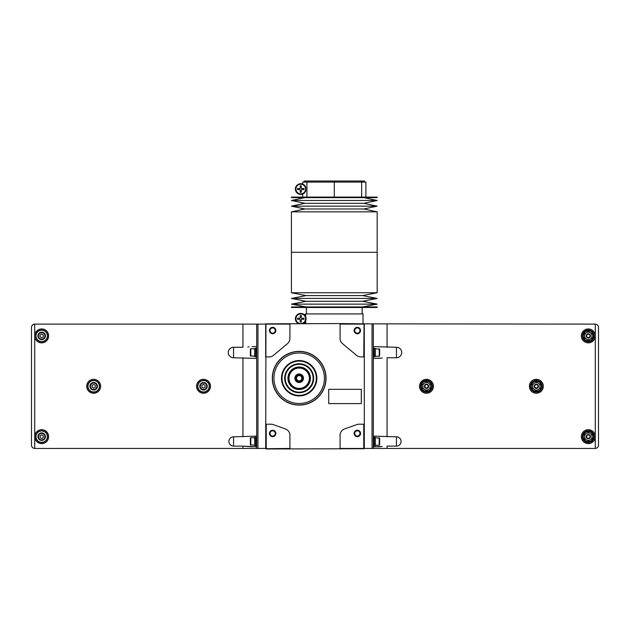 <?xml version="1.0" encoding="UTF-8"?>
<svg xmlns="http://www.w3.org/2000/svg" width="630" height="630" viewBox="0 0 630 630"><rect width="100%" height="100%" fill="white"/><g stroke="black" fill="none" stroke-linecap="round" stroke-linejoin="round"><path stroke-width="0.94" d="M305.66 191.205L305.66 191.205A5.363 5.363 0 0 1 304.676 192.701L305.731 191.016A5.363 5.363 0 0 1 305.66 191.205L305.857 190.669M377.165 197.095L291.422 197.095L291.422 197.631L377.165 197.631L377.165 197.095M363.801 197.631L377.165 200.474L291.422 200.474L304.786 197.631M377.165 200.474L363.801 203.317L304.786 203.317L291.422 200.474M363.801 203.317L377.165 206.152L291.422 206.152L304.786 203.317M377.165 206.152L363.801 208.995L304.786 208.995L291.422 206.152M377.165 211.838L291.422 211.838L291.422 252.299L377.165 252.299L291.422 252.299L291.422 292.761L377.165 292.761L377.165 211.838L363.801 208.995M306.928 197.095L306.928 182.094L302.699 182.094L302.699 184.07A5.363 5.363 0 0 1 303.298 184.346M361.659 197.095L361.659 182.094L306.928 182.094M365.888 197.095L365.888 182.094L361.659 182.094M304.778 185.527A5.363 5.363 0 0 1 305.731 187.094L304.723 185.472M304.605 185.346A5.363 5.363 0 0 0 303.573 184.511L305.392 186.393M305.731 187.102L305.731 191.016A5.363 5.363 0 0 1 297.51 193.331A5.363 5.363 0 0 1 297.51 184.787A5.363 5.363 0 0 1 305.731 187.102A5.363 5.363 0 0 0 297.51 184.787A5.363 5.363 0 0 0 297.51 193.331A5.363 5.363 0 0 0 305.731 191.016M308.141 182.094L308.141 181.023L304.093 181.023L304.093 182.094M360.447 182.094L360.447 181.023L308.141 181.023M364.494 182.094L364.494 181.023L360.447 181.023M299.675 188.528A0.535 0.535 0 0 0 300.211 187.984L300.211 185.842L301.282 185.842L301.282 187.984A0.535 0.535 0 0 0 301.817 188.528L303.959 188.528L303.959 189.599L301.817 189.599A0.535 0.535 0 0 0 301.282 190.134L301.282 192.276L300.211 192.276L300.211 190.134A0.535 0.535 0 0 0 299.675 189.599L297.525 189.599L297.525 188.528L299.675 188.528M304.605 192.78A5.363 5.363 0 0 1 303.573 193.607M303.345 193.749A5.363 5.363 0 0 1 295.383 189.063A5.363 5.363 0 0 1 302.699 184.07M300.211 317.677L300.211 315.536L301.282 315.536L301.282 317.677A0.535 0.535 0 0 0 301.817 318.213L303.959 318.213L303.959 319.284L301.817 319.284A0.535 0.535 0 0 0 301.282 319.82L301.282 321.969L300.211 321.969L300.211 319.82A0.535 0.535 0 0 0 299.675 319.284L297.525 319.284L297.525 318.213L299.675 318.213A0.535 0.535 0 0 0 300.211 317.677M363.022 323.576L363.022 313.929L305.566 313.929L305.566 314.464M305.692 316.693L305.692 314.464L303.959 314.464A5.363 5.363 0 0 1 305.692 316.693M305.912 320.174L305.77 320.615M303.959 323.04L305.692 323.04L305.692 320.812M362.163 313.929L362.163 307.495M291.422 307.495L377.165 307.495L377.165 306.96L291.422 306.96L291.422 307.495M306.03 306.96L291.422 304.125L377.165 304.125L362.557 306.96M291.422 304.125L306.03 301.282L362.557 301.282L377.165 304.125M306.03 301.282L291.422 298.439L377.165 298.439L362.557 301.282M291.422 298.439L306.03 295.596L362.557 295.596L377.165 298.439M362.557 295.596L377.165 292.761M306.101 318.748A5.363 5.363 0 0 0 295.627 317.166A5.363 5.363 0 0 0 298.407 323.576A5.363 5.363 0 0 1 301.55 313.457A5.363 5.363 0 0 1 303.077 323.576A5.363 5.363 0 0 0 306.101 318.748M363.77 324.111L340.082 324.111L340.082 339.019A7.3 7.3 0 0 0 342.641 343.744L356.359 355.225A7.347 7.347 0 0 0 360.384 356.911L363.77 356.911L364.038 323.844L595.287 324.111C597.232 324.308 598.303 325.379 598.5 327.324L598.5 445.229C598.303 447.174 597.232 448.245 595.287 448.442L340.082 448.442L340.082 434.369A7.182 7.182 0 0 1 344.752 428.865L356.667 424.636A7.418 7.418 0 0 1 359.494 424.218L363.77 424.218L363.77 448.442M364.305 448.442L364.305 324.111M598.5 327.324L598.5 445.229M396.459 436.834L396.459 446.119A4.638 4.638 0 0 0 401.097 441.473A4.638 4.638 0 0 0 396.459 436.834L373.417 436.117L373.417 446.835L382.197 446.457M396.459 347.264L396.459 357.761A5.253 5.253 0 0 0 401.712 352.517A5.253 5.253 0 0 0 396.459 347.264L373.417 346.618L373.417 358.407L382.197 358.068M396.459 446.119L387.056 446.119L387.056 448.442M396.459 357.761L387.056 357.761L387.056 436.834M380.953 358.202L377.85 358.407M381.04 446.591L377.85 446.835M593.405 335.9A5.095 5.095 0 0 0 585.774 331.49A5.095 5.095 0 0 0 585.774 340.31A5.095 5.095 0 0 0 593.405 335.9M586.113 332.845L584.569 333.735L584.569 338.066L586.113 338.956M584.569 338.066L588.318 340.231L592.066 338.066L592.066 333.735L590.523 332.845M592.066 333.735L588.318 331.569L584.569 333.735M590.523 338.956L592.066 338.066M594.216 335.9A5.898 5.898 0 0 0 585.372 330.797A5.898 5.898 0 0 0 585.372 341.003A5.898 5.898 0 0 0 594.216 335.9A5.898 5.898 0 0 0 585.372 330.797A5.898 5.898 0 0 0 585.372 341.003A5.898 5.898 0 0 0 594.216 335.9M593.405 436.653A5.095 5.095 0 0 0 585.774 432.243A5.095 5.095 0 0 0 585.774 441.063A5.095 5.095 0 0 0 593.405 436.653M586.113 433.598L584.569 434.487L584.569 438.819L586.113 439.709M584.569 438.819L588.318 440.984L592.066 438.819L592.066 434.487L590.523 433.598M592.066 434.487L588.318 432.322L584.569 434.487M590.523 439.709L592.066 438.819M594.216 436.653A5.898 5.898 0 0 0 585.372 431.55A5.898 5.898 0 0 0 585.372 441.756A5.898 5.898 0 0 0 594.216 436.653A5.898 5.898 0 0 0 585.372 431.55A5.898 5.898 0 0 0 585.372 441.756A5.898 5.898 0 0 0 594.216 436.653M586.443 339.153L588.318 340.231L590.192 339.153A3.748 3.748 0 0 0 590.192 332.656L588.318 331.569L586.443 332.656A3.748 3.748 0 0 0 586.443 339.153A3.748 3.748 0 0 0 590.192 339.153M590.003 335.9A1.685 1.685 0 0 0 587.475 334.443A1.685 1.685 0 0 0 587.475 337.357A1.685 1.685 0 0 0 590.003 335.9M590.058 335.9A1.74 1.74 0 0 0 587.451 334.396A1.74 1.74 0 0 0 587.451 337.404A1.74 1.74 0 0 0 590.058 335.9M590.46 335.9A2.142 2.142 0 0 0 587.247 334.042A2.142 2.142 0 0 0 587.247 337.759A2.142 2.142 0 0 0 590.46 335.9M590.192 332.656A3.748 3.748 0 0 0 586.443 332.656M586.443 439.905L588.318 440.984L590.192 439.905A3.748 3.748 0 0 0 590.192 433.401L588.318 432.322L586.443 433.401A3.748 3.748 0 0 0 586.443 439.905A3.748 3.748 0 0 0 590.192 439.905M590.003 436.653A1.685 1.685 0 0 0 587.475 435.196A1.685 1.685 0 0 0 587.475 438.11A1.685 1.685 0 0 0 590.003 436.653M590.058 436.653A1.74 1.74 0 0 0 587.451 435.149A1.74 1.74 0 0 0 587.451 438.157A1.74 1.74 0 0 0 590.058 436.653M590.46 436.653A2.142 2.142 0 0 0 587.247 434.794A2.142 2.142 0 0 0 587.247 438.512A2.142 2.142 0 0 0 590.46 436.653M590.192 433.401A3.748 3.748 0 0 0 586.443 433.401M379.205 348.76L379.205 356.265L379.63 355.84L379.63 349.193L375.346 348.76M374.275 356.588L375.346 356.588L375.346 348.445L374.275 348.445M373.417 356.8L374.275 356.8L374.275 348.225L373.417 348.225M379.205 437.724L379.205 445.229L379.63 444.796L379.63 438.157L375.346 437.724M374.275 445.552L375.346 445.552L375.346 437.401L374.275 437.401M373.417 445.764L374.275 445.764L374.275 437.188L373.417 437.188M420.572 386.277A5.898 5.898 0 0 1 426.471 380.378A5.898 5.898 0 0 1 432.369 386.277A5.898 5.898 0 0 0 423.525 381.174A5.898 5.898 0 0 0 423.525 391.38A5.898 5.898 0 0 0 432.369 386.277A5.898 5.898 0 0 0 423.525 381.174A5.898 5.898 0 0 0 423.525 391.38A5.898 5.898 0 0 0 432.369 386.277A5.898 5.898 0 0 0 426.471 380.378A5.898 5.898 0 0 0 420.572 386.277A5.898 5.898 0 0 1 426.471 380.378A5.898 5.898 0 0 1 432.369 386.277M542.225 386.277A5.898 5.898 0 0 0 533.389 381.174A5.898 5.898 0 0 0 533.389 391.38A5.898 5.898 0 0 0 542.225 386.277A5.898 5.898 0 0 0 533.389 381.174A5.898 5.898 0 0 0 533.389 391.38A5.898 5.898 0 0 0 542.225 386.277A5.898 5.898 0 0 0 533.389 381.174A5.898 5.898 0 0 0 533.389 391.38A5.898 5.898 0 0 0 542.225 386.277M431.566 386.277A5.095 5.095 0 0 0 423.927 381.867A5.095 5.095 0 0 0 423.927 390.687A5.095 5.095 0 0 0 431.566 386.277M426.471 381.945L424.596 383.024L426.471 381.945L428.345 383.024L426.471 381.945M424.266 383.221L424.596 383.024A3.748 3.748 0 0 0 422.722 386.277L422.722 384.111M430.219 384.111L430.219 386.277A3.748 3.748 0 0 0 428.345 383.024L428.676 383.221M426.471 390.608L428.345 389.529L426.471 390.608L424.596 389.529L426.471 390.608M428.676 389.332L428.345 389.529A3.748 3.748 0 0 0 430.219 386.277L430.219 388.442M422.722 388.442L422.722 386.277A3.748 3.748 0 0 0 424.596 389.529L424.266 389.332M428.156 386.277A1.685 1.685 0 0 0 425.628 384.82A1.685 1.685 0 0 0 425.628 387.733A1.685 1.685 0 0 0 428.156 386.277M428.211 386.277A1.74 1.74 0 0 0 425.604 384.772A1.74 1.74 0 0 0 425.604 387.781A1.74 1.74 0 0 0 428.211 386.277M428.613 386.277A2.142 2.142 0 0 0 425.4 384.418A2.142 2.142 0 0 0 425.4 388.135A2.142 2.142 0 0 0 428.613 386.277M424.596 389.529A3.748 3.748 0 0 0 428.345 389.529M428.345 383.024A3.748 3.748 0 0 0 424.596 383.024M541.422 386.277A5.095 5.095 0 0 0 533.791 381.867A5.095 5.095 0 0 0 533.791 390.687A5.095 5.095 0 0 0 541.422 386.277M536.335 381.945L534.46 383.024L536.335 381.945L538.209 383.024L536.335 381.945M534.13 383.221L534.46 383.024A3.748 3.748 0 0 0 532.578 386.277L532.578 384.111M540.083 384.111L540.083 386.277A3.748 3.748 0 0 0 538.209 383.024L538.54 383.221M536.335 390.608L538.209 389.529L536.335 390.608L534.46 389.529L536.335 390.608M538.54 389.332L538.209 389.529A3.748 3.748 0 0 0 540.083 386.277L540.083 388.442M532.578 388.442L532.578 386.277A3.748 3.748 0 0 0 534.46 389.529L534.13 389.332M538.02 386.277A1.685 1.685 0 0 0 535.492 384.82A1.685 1.685 0 0 0 535.492 387.733A1.685 1.685 0 0 0 538.02 386.277M538.067 386.277A1.74 1.74 0 0 0 535.469 384.772A1.74 1.74 0 0 0 535.469 387.781A1.74 1.74 0 0 0 538.067 386.277M538.477 386.277A2.142 2.142 0 0 0 535.264 384.418A2.142 2.142 0 0 0 535.264 388.135A2.142 2.142 0 0 0 538.477 386.277M534.46 389.529A3.748 3.748 0 0 0 538.209 389.529M538.209 383.024A3.748 3.748 0 0 0 534.46 383.024M34.713 324.111L34.713 448.442C32.768 448.245 31.697 447.174 31.5 445.229L31.5 327.324C31.697 325.379 32.768 324.308 34.713 324.111L256.662 324.111L256.662 448.442L265.695 448.442L265.962 323.844L340.082 323.576L340.082 324.111M256.662 448.442L34.713 448.442M256.662 324.111L257.946 324.111L257.946 448.442M265.695 356.911L265.695 324.111L257.946 324.111M31.5 327.324L31.5 445.229M252.15 446.835L242.944 446.119L256.583 446.835L256.583 436.117L233.541 436.834A4.638 4.638 0 0 0 228.903 441.473A4.638 4.638 0 0 0 233.541 446.119L242.944 446.119L242.944 448.442M249.047 346.831L247.803 346.957M233.541 357.761L233.541 347.264A5.253 5.253 0 0 0 228.288 352.517A5.253 5.253 0 0 0 233.541 357.761L256.583 358.407L256.583 346.618L252.15 346.618M233.541 347.264L242.944 347.264L242.944 324.111M35.784 335.9A5.898 5.898 0 0 1 44.628 330.797A5.898 5.898 0 0 1 44.628 341.003A5.898 5.898 0 0 1 35.784 335.9M37.934 335.9A3.748 3.748 0 0 1 43.557 332.656A3.748 3.748 0 0 1 43.557 339.153A3.748 3.748 0 0 1 37.934 335.9M38.43 335.9A3.252 3.252 0 0 1 43.305 333.089A3.252 3.252 0 0 1 43.305 338.719A3.252 3.252 0 0 1 38.43 335.9M41.682 334.042L40.076 334.971L40.076 336.829L41.682 337.759L43.289 336.829L43.289 334.971L41.682 334.042M35.784 436.653A5.898 5.898 0 0 1 44.628 431.55A5.898 5.898 0 0 1 44.628 441.756A5.898 5.898 0 0 1 35.784 436.653M37.934 436.653A3.748 3.748 0 0 1 43.557 433.401A3.748 3.748 0 0 1 43.557 439.905A3.748 3.748 0 0 1 37.934 436.653M38.43 436.653A3.252 3.252 0 0 1 43.305 433.834A3.252 3.252 0 0 1 43.305 439.472A3.252 3.252 0 0 1 38.43 436.653M41.682 434.794L40.076 435.724L40.076 437.582L41.682 438.512L43.289 437.582L43.289 435.724L41.682 434.794M250.795 356.265L250.795 348.76L250.37 349.193L250.37 355.84L254.654 356.265M255.725 348.445L254.654 348.445L254.654 356.588L255.725 356.588M256.583 348.225L255.725 348.225L255.725 356.8L256.583 356.8M250.795 445.229L250.795 437.724L250.37 438.157L250.37 444.796L254.654 445.229M255.725 437.401L254.654 437.401L254.654 445.552L255.725 445.552M256.583 437.188L255.725 437.188L255.725 445.764L256.583 445.764M206.782 386.277A3.252 3.252 0 0 0 201.907 383.465A3.252 3.252 0 0 0 201.907 389.096A3.252 3.252 0 0 0 206.782 386.277M201.923 385.347L201.923 387.206L203.529 388.135L205.136 387.206L205.136 385.347L203.529 384.418L201.923 385.347M207.278 386.277A3.748 3.748 0 0 0 201.655 383.024A3.748 3.748 0 0 0 201.655 389.529A3.748 3.748 0 0 0 207.278 386.277M209.428 386.277A5.898 5.898 0 0 0 200.584 381.174A5.898 5.898 0 0 0 200.584 391.38A5.898 5.898 0 0 0 209.428 386.277A5.898 5.898 0 0 0 200.584 381.174A5.898 5.898 0 0 0 200.584 391.38A5.898 5.898 0 0 0 209.428 386.277M96.918 386.277A3.252 3.252 0 0 0 92.043 383.465A3.252 3.252 0 0 0 92.043 389.096A3.252 3.252 0 0 0 96.918 386.277M92.059 385.347L92.059 387.206L93.665 388.135L95.272 387.206L95.272 385.347L93.665 384.418L92.059 385.347M97.422 386.277A3.748 3.748 0 0 0 91.791 383.024A3.748 3.748 0 0 0 91.791 389.529A3.748 3.748 0 0 0 97.422 386.277M99.564 386.277A5.898 5.898 0 0 0 90.72 381.174A5.898 5.898 0 0 0 90.72 391.38A5.898 5.898 0 0 0 99.564 386.277A5.898 5.898 0 0 0 90.72 381.174A5.898 5.898 0 0 0 90.72 391.38A5.898 5.898 0 0 0 99.564 386.277A5.898 5.898 0 0 0 90.72 381.174A5.898 5.898 0 0 0 90.72 391.38A5.898 5.898 0 0 0 99.564 386.277M288.461 378.236A10.718 10.718 0 0 1 304.542 368.959A10.718 10.718 0 0 1 304.542 387.521A10.718 10.718 0 0 1 288.461 378.236M364.038 323.844L340.082 323.576M364.038 448.71L266.23 448.977L265.695 448.442M269.451 433.44A3.213 3.213 0 0 1 274.27 430.652A3.213 3.213 0 0 1 274.27 436.22A3.213 3.213 0 0 1 269.451 433.44M266.23 448.442L266.23 424.218L270.506 424.218A7.418 7.418 0 0 1 273.333 424.636L285.248 428.865A7.182 7.182 0 0 1 289.918 434.369L289.918 448.442L265.962 448.71M354.123 433.44A3.213 3.213 0 0 1 358.942 430.652A3.213 3.213 0 0 1 358.942 436.22A3.213 3.213 0 0 1 354.123 433.44M354.123 330.545A3.213 3.213 0 0 1 358.942 327.757A3.213 3.213 0 0 1 358.942 333.325A3.213 3.213 0 0 1 354.123 330.545M289.918 448.977L289.918 448.442M364.305 424.218L363.77 424.218M269.451 330.545A3.213 3.213 0 0 1 274.27 327.757A3.213 3.213 0 0 1 274.27 333.325A3.213 3.213 0 0 1 269.451 330.545M266.23 324.111L289.918 324.111L289.918 339.019A7.3 7.3 0 0 1 287.359 343.744L273.641 355.225A7.347 7.347 0 0 1 269.616 356.911L266.23 356.911M340.082 448.442L340.082 448.977M289.918 324.111L289.918 323.576M266.23 424.218L265.695 424.218M363.77 356.911L364.305 356.911M328.718 389.324L328.718 403.594L361.305 403.594L361.305 389.324L328.718 389.324M272.317 378.236A26.862 26.862 0 0 1 312.606 354.974A26.862 26.862 0 0 1 312.606 401.499A26.862 26.862 0 0 1 272.317 378.236M270.026 433.44A2.638 2.638 0 0 1 273.979 431.156A2.638 2.638 0 0 1 273.979 435.716A2.638 2.638 0 0 1 270.026 433.44M270.026 330.545A2.638 2.638 0 0 1 273.979 328.261A2.638 2.638 0 0 1 273.979 332.821A2.638 2.638 0 0 1 270.026 330.545M354.706 330.545A2.638 2.638 0 0 1 358.651 328.261A2.638 2.638 0 0 1 358.651 332.821A2.638 2.638 0 0 1 354.706 330.545M354.706 433.44A2.638 2.638 0 0 1 358.651 431.156A2.638 2.638 0 0 1 358.651 435.716A2.638 2.638 0 0 1 354.706 433.44M284.689 378.236A14.49 14.49 0 0 1 306.424 365.691A14.49 14.49 0 0 1 306.424 390.789A14.49 14.49 0 0 1 284.689 378.236M282.027 378.236A17.152 17.152 0 0 1 307.755 363.384A17.152 17.152 0 0 1 307.755 393.089A17.152 17.152 0 0 1 282.027 378.236M281.492 378.236A17.687 17.687 0 0 1 308.023 362.919A17.687 17.687 0 0 1 308.023 393.553A17.687 17.687 0 0 1 281.492 378.236M273.94 378.236A25.239 25.239 0 0 1 311.803 356.375A25.239 25.239 0 0 1 311.803 400.097A25.239 25.239 0 0 1 273.94 378.236M272.491 378.236A26.688 26.688 0 0 1 312.519 355.131A26.688 26.688 0 0 1 312.519 401.349A26.688 26.688 0 0 1 272.491 378.236M284.713 378.236A14.466 14.466 0 0 1 306.416 365.707A14.466 14.466 0 0 1 306.416 390.773A14.466 14.466 0 0 1 284.713 378.236M296.541 378.236A2.638 2.638 0 0 1 300.494 375.952A2.638 2.638 0 0 1 300.494 380.52A2.638 2.638 0 0 1 296.541 378.236M295.698 378.236A3.481 3.481 0 0 1 300.919 375.22A3.481 3.481 0 0 1 300.919 381.252A3.481 3.481 0 0 1 295.698 378.236M294.895 378.236A4.284 4.284 0 0 1 301.321 374.527A4.284 4.284 0 0 1 301.321 381.953A4.284 4.284 0 0 1 294.895 378.236M288.997 378.236A10.182 10.182 0 0 1 304.274 369.416A10.182 10.182 0 0 1 304.274 387.056A10.182 10.182 0 0 1 288.997 378.236M287.926 378.236A11.253 11.253 0 0 1 304.81 368.495A11.253 11.253 0 0 1 304.81 387.986A11.253 11.253 0 0 1 287.926 378.236M285.248 378.236A13.931 13.931 0 0 1 306.148 366.172A13.931 13.931 0 0 1 306.148 390.309A13.931 13.931 0 0 1 285.248 378.236M334.294 197.095L334.294 181.023M305.566 189.063A4.819 4.819 0 0 1 298.336 193.237A4.819 4.819 0 0 1 298.336 184.881A4.819 4.819 0 0 1 305.566 189.063M305.566 318.748A4.819 4.819 0 0 0 298.336 314.575A4.819 4.819 0 0 0 298.336 322.93A4.819 4.819 0 0 0 305.566 318.748M372.054 324.111L372.054 448.442M595.287 324.111L595.287 448.442M373.338 324.111L373.338 448.442M387.056 324.111L387.056 347.264M543.304 386.277A6.969 6.969 0 0 0 532.854 380.244A6.969 6.969 0 0 0 532.854 392.309A6.969 6.969 0 0 0 543.304 386.277M433.44 386.277A6.969 6.969 0 0 0 422.99 380.244A6.969 6.969 0 0 0 422.99 392.309A6.969 6.969 0 0 0 433.44 386.277M595.287 335.9A6.969 6.969 0 0 1 584.837 341.933A6.969 6.969 0 0 1 584.837 329.868A6.969 6.969 0 0 1 595.287 335.9M595.287 436.653A6.969 6.969 0 0 1 584.837 442.685A6.969 6.969 0 0 1 584.837 430.621A6.969 6.969 0 0 1 595.287 436.653M593.995 335.9A5.678 5.678 0 0 0 585.475 330.978A5.678 5.678 0 0 0 585.475 340.822A5.678 5.678 0 0 0 593.995 335.9M593.995 436.653A5.678 5.678 0 0 0 585.475 431.731A5.678 5.678 0 0 0 585.475 441.575A5.678 5.678 0 0 0 593.995 436.653M432.148 386.277A5.678 5.678 0 0 0 423.628 381.355A5.678 5.678 0 0 0 423.628 391.198A5.678 5.678 0 0 0 432.148 386.277M542.013 386.277A5.678 5.678 0 0 0 533.492 381.355A5.678 5.678 0 0 0 533.492 391.198A5.678 5.678 0 0 0 542.013 386.277M242.944 357.761L242.944 436.834M100.635 386.277A6.969 6.969 0 0 0 90.184 380.244A6.969 6.969 0 0 0 90.184 392.309A6.969 6.969 0 0 0 100.635 386.277M210.499 386.277A6.969 6.969 0 0 0 200.049 380.244A6.969 6.969 0 0 0 200.049 392.309A6.969 6.969 0 0 0 210.499 386.277M34.713 436.653A6.969 6.969 0 0 1 45.163 430.621A6.969 6.969 0 0 1 45.163 442.685A6.969 6.969 0 0 1 34.713 436.653M34.713 335.9A6.969 6.969 0 0 1 45.163 329.868A6.969 6.969 0 0 1 45.163 341.933A6.969 6.969 0 0 1 34.713 335.9M36.005 335.9A5.678 5.678 0 0 1 44.525 330.978A5.678 5.678 0 0 1 44.525 340.822A5.678 5.678 0 0 1 36.005 335.9M36.005 436.653A5.678 5.678 0 0 1 44.525 431.731A5.678 5.678 0 0 1 44.525 441.575A5.678 5.678 0 0 1 36.005 436.653M233.541 446.119L233.541 436.834M209.207 386.277A5.678 5.678 0 0 0 200.686 381.355A5.678 5.678 0 0 0 200.686 391.198A5.678 5.678 0 0 0 209.207 386.277M99.351 386.277A5.678 5.678 0 0 0 90.822 381.355A5.678 5.678 0 0 0 90.822 391.198A5.678 5.678 0 0 0 99.351 386.277M197.852 386.277A5.678 5.678 0 0 1 206.372 381.355A5.678 5.678 0 0 1 206.372 391.198A5.678 5.678 0 0 1 197.852 386.277M304.786 208.995L291.422 211.838M302.699 197.095L302.699 194.048M305.566 323.576L305.566 323.04M306.424 313.929L306.424 307.495M306.03 295.596L291.422 292.761M379.205 356.265L375.346 356.265M379.205 445.229L375.346 445.229M250.795 348.76L254.654 348.76M250.795 437.724L254.654 437.724"/></g></svg>

